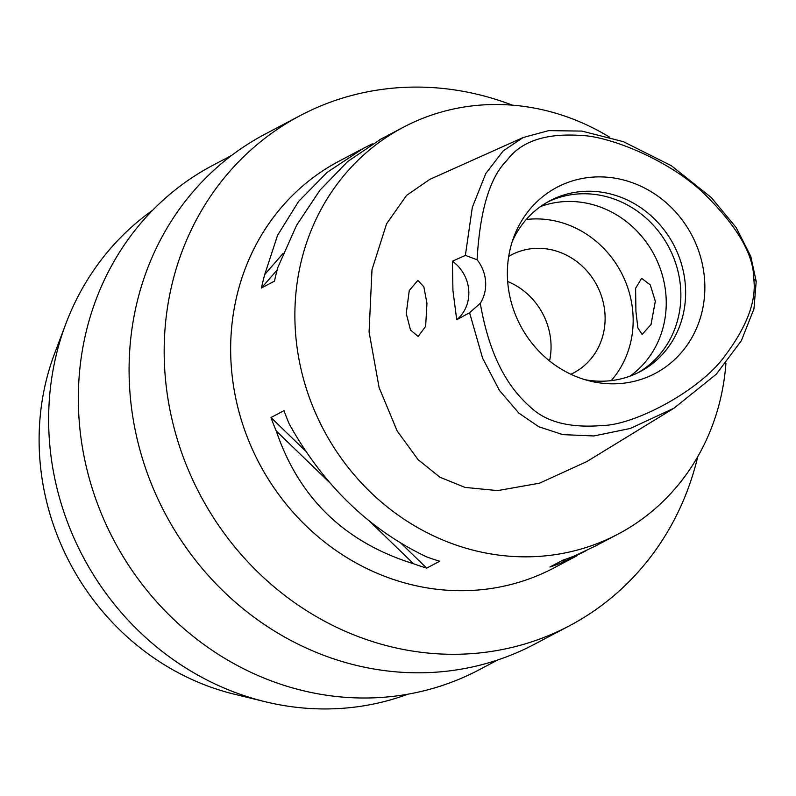 <?xml version="1.0" encoding="UTF-8"?>
<svg xmlns="http://www.w3.org/2000/svg" width="796" height="796" viewBox="0 0 796 796"><rect width="100%" height="100%" fill="white"/><g stroke="black" fill="none" stroke-linecap="round" stroke-linejoin="round"><path stroke-width="1.19" d="M480.267 303.286A36.805 33.88 62.2 0 0 477.073 259.745C479.938 210.333 489.878 177.229 506.893 160.444C520.962 141.29 545.777 132.962 581.339 135.479C609.736 136.305 668.302 159.857 702.599 192.214C736.718 225.387 753.772 254.312 753.772 279.008C756.518 300.808 747.026 326.28 725.275 355.424C700.191 390.786 634.362 425.104 602.552 425.492C570.722 428.168 547.001 422.328 531.37 407.98C510.783 390.09 490.396 361.444 480.267 303.286L469.58 312.719L456.715 319.733L452.934 290.48L452.417 261.207A36.805 33.88 -117.8 0 1 456.715 319.733M704.569 279.456A105.231 96.873 62.2 0 0 620.392 179.229A105.231 96.873 62.2 0 0 513.947 236.691A105.231 96.873 62.2 0 0 507.659 281.247A105.231 96.873 62.2 0 0 590.105 381.075A105.231 96.873 62.2 0 0 704.569 279.456M477.073 259.745L465.371 255.387L452.417 261.207M465.371 255.387L472.327 207.338L485.789 173.528L503.281 150.802L523.241 137.489L548.683 130.624L581.896 131.091L623.377 141.668L671.346 165.707L711.316 197.567L736.21 227.626L750.767 256.332L756.2 281.416L753.951 308.878L741.394 340.638L716.281 374.22L673.983 408.209L630.253 428.477L593.836 435.959L562.901 434.636L538.842 426.795L518.843 413.114L499.45 390.438L482.575 358.13L469.58 312.719M426.954 303.326L423.85 286.839L417.86 280.381L409.263 290.52L406.249 313.574L410.517 330.022L418.139 336.499L425.631 326.37L426.954 303.326M523.241 137.489L429.82 179.359L406.537 195.418L386.577 223.805L371.991 269.725L369.075 331.962L379.105 387.582L397.114 430.875L418.079 459.64L439.929 477.232L465.003 487.411L497.629 490.605L539.429 483.212L586.662 461.67L673.983 408.209M725.932 363.265A230.014 211.726 -117.8 0 1 618.034 534.116A230.014 211.726 -117.8 0 1 295.515 332.629A230.014 211.726 -117.8 0 1 403.413 127.221A230.014 211.726 -117.8 0 1 609.308 137.002M361.881 149.121L339.176 161.1A230.014 211.726 62.2 0 0 231.288 366.508A230.014 211.726 62.2 0 0 553.797 567.996L576.841 555.837M381.005 139.031L347.653 161.538L319.992 190.135L296.58 225.308L277.774 267.625A230.014 211.726 62.2 0 0 274.501 281.117L261.466 287.993A230.014 211.726 -117.8 0 1 264.74 274.501L277.565 235.337L298.59 201.428L327.166 172.344L363.533 148.245L372.329 143.847M270.978 417.532L284.013 410.646A230.014 211.726 62.2 0 0 289.266 424.059C323.365 485.262 369.145 529.529 426.596 556.872A230.014 211.726 62.2 0 0 439.72 561.24L426.686 568.115A230.014 211.726 -117.8 0 1 413.562 563.747C344.777 542.384 298.998 498.117 276.232 430.935A230.014 211.726 -117.8 0 1 270.978 417.532L305.664 451.083M595.965 545.758L575.458 555.518A230.014 211.726 62.2 0 1 562.991 560.115L549.946 566.991A230.014 211.726 -117.8 0 0 562.414 562.394L585.518 551.031M697.764 456.645A288.441 265.506 -117.8 0 1 569.399 625.815A288.441 265.506 -117.8 0 1 164.971 373.155A288.441 265.506 -117.8 0 1 300.261 115.569A288.441 265.506 -117.8 0 1 512.375 105.162M300.261 115.569L265.177 134.076A288.441 265.506 62.2 0 0 129.887 391.662A288.441 265.506 62.2 0 0 534.315 644.322L569.399 625.815M231.686 155.379L212.91 165.289A285.217 262.541 62.2 0 0 79.122 419.999A285.217 262.541 62.2 0 0 479.033 669.844L497.818 659.934M152.633 210.253A275.555 253.655 62.2 0 0 65.889 323.673A275.555 253.655 62.2 0 0 49.402 440.357A275.555 253.655 62.2 0 0 265.297 701.744A275.555 253.655 62.2 0 0 407.89 694.192M65.889 323.673L54.655 353.374A248.442 228.691 62.2 0 0 39.8 458.576A248.442 228.691 62.2 0 0 234.442 694.231L265.297 701.744M507.679 281.505A66.705 61.401 -117.8 0 1 550.872 341.832A66.705 61.401 -117.8 0 1 549.568 360.936M570.871 374.259A66.705 61.401 62.2 0 0 573.637 372.896A66.705 61.401 62.2 0 0 604.93 313.325A66.705 61.401 62.2 0 0 511.4 254.899A66.705 61.401 62.2 0 0 508.704 256.411M526.265 219.497A96.605 88.923 -117.8 0 1 632.9 313.067A96.605 88.923 -117.8 0 1 611.238 380.617M635.924 311.475L637.875 327.872L642.113 334.459L651.029 324.479L655.317 301.246L650.252 284.878L641.596 278.331L635.596 288.291L635.924 311.475M630.014 376.13A96.605 88.923 62.2 0 0 665.973 295.624A96.605 88.923 62.2 0 0 540.564 206.542M547.548 202.075A96.605 88.923 -117.8 0 1 680.6 287.913A96.605 88.923 -117.8 0 1 637.646 372.886M585.11 379.722A96.605 88.923 62.2 0 0 640.054 371.672A96.605 88.923 62.2 0 0 685.366 285.396A96.605 88.923 62.2 0 0 549.917 200.771A96.605 88.923 62.2 0 0 512.246 241.576M400.965 543.24L426.686 568.115M276.232 430.935L330.907 483.819M368.837 520.494L413.562 563.747M562.414 562.394L564.981 559.439M277.137 269.983L261.466 287.993M283.227 253.267L264.74 274.501M756.2 281.416L753.772 279.008M403.413 127.221L379.692 139.728M618.034 534.116L594.313 546.623"/></g></svg>
